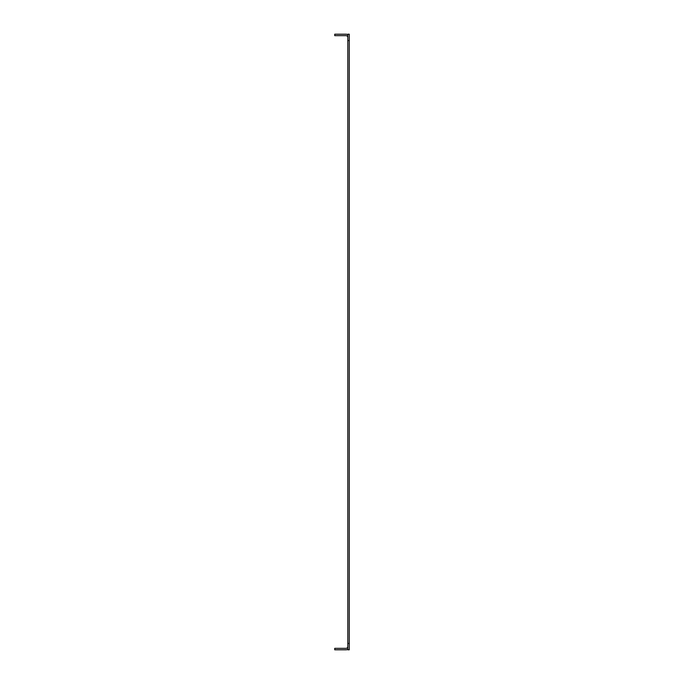 <?xml version="1.0" encoding="UTF-8"?>
<svg xmlns="http://www.w3.org/2000/svg" width="684" height="684" viewBox="0 0 684 684"><rect width="100%" height="100%" fill="white"/><g stroke="black" fill="none" stroke-linecap="round" stroke-linejoin="round"><path stroke-width="1.03" d="M347.814 40.553L347.814 34.2L349.267 34.2L349.267 40.553L347.814 40.553L347.814 643.447L349.267 643.447L349.267 649.8L347.814 649.8L347.814 643.447M349.267 40.553L349.267 643.447M347.814 646.534A1.813 1.813 0 0 1 345.993 648.346L334.733 648.346L334.733 649.8L345.993 649.8A3.266 3.266 0 0 0 347.814 649.253M347.814 37.466A1.813 1.813 0 0 0 345.993 35.654L334.733 35.654L334.733 34.2L345.993 34.2A3.266 3.266 0 0 1 347.814 34.747"/></g></svg>
